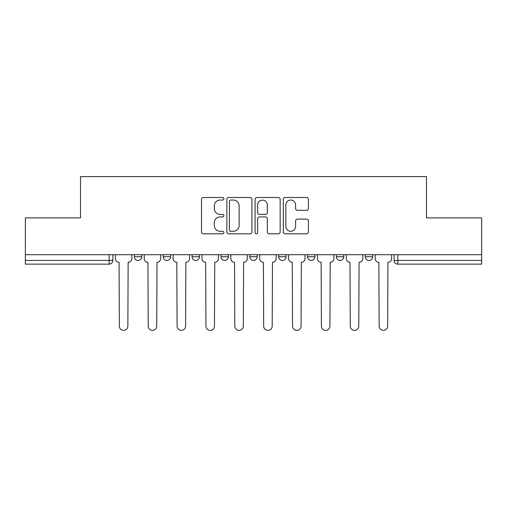 <?xml version="1.0" encoding="UTF-8"?>
<svg xmlns="http://www.w3.org/2000/svg" width="507" height="507" viewBox="0 0 507 507"><rect width="100%" height="100%" fill="white"/><g stroke="black" fill="none" stroke-linecap="round" stroke-linejoin="round"><path stroke-width="0.76" d="M223.898 198.769A1.274 1.274 0 0 0 222.624 197.496L203.326 197.496A1.819 1.819 0 0 0 201.507 199.314L201.507 232.003A1.819 1.819 0 0 0 203.326 233.822L222.624 233.822A1.274 1.274 0 0 0 223.898 232.548A1.274 1.274 0 0 0 222.624 231.281L220.127 231.281A5.811 5.811 0 0 1 214.315 225.469L214.315 222.744A5.811 5.811 0 0 1 220.127 216.933L222.624 216.933A1.274 1.274 0 0 0 223.898 215.659A1.274 1.274 0 0 0 222.624 214.391L220.127 214.391A5.811 5.811 0 0 1 214.315 208.58L214.315 205.855A5.811 5.811 0 0 1 220.127 200.043L222.624 200.043A1.274 1.274 0 0 0 223.898 198.769M365.262 254.704L365.262 256.738L372.664 256.738A3.701 3.701 0 0 1 368.963 260.44A3.701 3.701 0 0 1 365.262 256.738L365.262 254.704M307.534 254.704L307.534 256.738L314.929 256.738A3.701 3.701 0 0 1 311.228 260.44A3.701 3.701 0 0 1 307.534 256.738L307.534 254.704M278.666 254.704L278.666 256.738L286.068 256.738A3.701 3.701 0 0 1 282.367 260.44A3.701 3.701 0 0 1 278.666 256.738L278.666 254.704M220.932 254.704L220.932 256.738L228.334 256.738A3.701 3.701 0 0 1 224.633 260.44A3.701 3.701 0 0 1 220.932 256.738L220.932 254.704M306.583 210.304A1.819 1.819 0 0 0 308.395 208.485L308.395 199.314A1.819 1.819 0 0 0 306.583 197.496L285.149 197.496A1.819 1.819 0 0 0 283.331 199.314L283.331 232.003A1.819 1.819 0 0 0 285.149 233.822L306.583 233.822A1.819 1.819 0 0 0 308.395 232.003L308.395 220.925A1.819 1.819 0 0 0 306.583 219.113L297.406 219.113A1.819 1.819 0 0 0 295.594 220.925L295.594 226.42A4.861 4.861 0 0 1 290.733 231.281A4.861 4.861 0 0 1 285.872 226.42L285.872 204.898A4.861 4.861 0 0 1 290.733 200.043A4.861 4.861 0 0 1 295.594 204.898L295.594 208.485A1.819 1.819 0 0 0 297.406 210.304L306.583 210.304M25.35 254.704L25.35 217.883L80.493 217.883L80.493 176.62L426.507 176.62L426.507 217.883L481.65 217.883L481.65 254.704L25.35 254.704L25.35 260.44L112.871 260.44L112.871 254.704L112.871 260.44A3.701 3.701 0 0 1 109.17 264.141L25.35 264.141L25.35 260.44M251.909 199.314A1.819 1.819 0 0 0 250.097 197.496L228.663 197.496A1.819 1.819 0 0 0 226.844 199.314L226.844 232.003A1.819 1.819 0 0 0 228.663 233.822L250.097 233.822A1.819 1.819 0 0 0 251.909 232.003L251.909 199.314M256.903 197.496L278.337 197.496A1.819 1.819 0 0 1 280.156 199.314L280.156 232.003A1.819 1.819 0 0 1 278.337 233.822L269.166 233.822A1.819 1.819 0 0 1 267.347 232.003L267.347 218.745A1.819 1.819 0 0 0 265.535 216.933L259.451 216.933A1.819 1.819 0 0 0 257.632 218.745L257.632 232.548A1.274 1.274 0 0 1 256.358 233.822A1.274 1.274 0 0 1 255.091 232.548L255.091 199.314A1.819 1.819 0 0 1 256.903 197.496M394.129 254.704L394.129 260.44L481.65 260.44L481.65 264.141L397.83 264.141A3.701 3.701 0 0 1 394.129 260.44M481.65 254.704L481.65 260.44M372.664 254.704L372.664 256.738M343.797 254.704L343.797 256.738A3.701 3.701 0 0 1 340.096 260.44A3.701 3.701 0 0 1 336.394 256.738L343.797 256.738L343.797 254.704M336.394 254.704L336.394 256.738M314.929 254.704L314.929 256.738L314.929 254.704M286.068 256.738L286.068 254.704L286.068 256.738A3.701 3.701 0 0 1 282.367 260.44M257.201 254.704L257.201 256.738A3.701 3.701 0 0 1 253.5 260.44A3.701 3.701 0 0 1 249.799 256.738A3.701 3.701 0 0 0 253.5 260.44A3.701 3.701 0 0 0 257.201 256.738L257.201 254.704M249.799 254.704L249.799 256.738L257.201 256.738M228.334 254.704L228.334 256.738M199.466 254.704L199.466 256.738A3.701 3.701 0 0 1 195.772 260.44A3.701 3.701 0 0 1 192.071 256.738A3.701 3.701 0 0 0 195.772 260.44A3.701 3.701 0 0 0 199.466 256.738L192.071 256.738L192.071 254.704M163.203 254.704L163.203 256.738L170.606 256.738L170.606 254.704L170.606 256.738A3.701 3.701 0 0 1 166.904 260.44A3.701 3.701 0 0 1 163.203 256.738A3.701 3.701 0 0 0 166.904 260.44M134.336 254.704L134.336 256.738L141.738 256.738L141.738 254.704L141.738 256.738A3.701 3.701 0 0 1 138.037 260.44A3.701 3.701 0 0 1 134.336 256.738A3.701 3.701 0 0 0 138.037 260.44M230.66 200.043A1.274 1.274 0 0 0 229.392 201.311L229.392 230.007A1.274 1.274 0 0 0 230.66 231.281L233.296 231.281A5.811 5.811 0 0 0 239.108 225.469L239.108 205.855A5.811 5.811 0 0 0 233.296 200.043L230.66 200.043M267.347 204.986A4.861 4.861 0 0 0 262.493 200.132A4.861 4.861 0 0 0 257.632 204.986L257.632 212.572A1.819 1.819 0 0 0 259.451 214.391L265.535 214.391A1.819 1.819 0 0 0 267.347 212.572L267.347 204.986M115.368 258.589L115.368 254.704L115.368 258.589A3.701 3.701 48.4 0 0 119.069 262.29L119.348 326.128A4.259 4.259 48.4 0 0 123.607 330.38A4.259 4.259 48.4 0 0 127.859 326.128L128.138 262.29A3.701 3.701 48.4 0 0 131.839 258.589L131.839 254.704M119.069 262.29L119.348 326.128M127.859 326.128L128.138 262.29M144.235 258.589L144.235 254.704L144.235 258.589A3.701 3.701 48.4 0 0 147.936 262.29L148.215 326.128A4.259 4.259 48.4 0 0 152.468 330.38A4.259 4.259 48.4 0 0 156.726 326.128L157.005 262.29A3.701 3.701 48.4 0 0 160.706 258.589L160.706 254.704M173.102 258.589L173.102 254.704L173.102 258.589A3.701 3.701 48.4 0 0 176.804 262.29L177.082 326.128A4.259 4.259 48.4 0 0 181.335 330.38A4.259 4.259 48.4 0 0 185.594 326.128L185.866 262.29A3.701 3.701 48.4 0 0 189.567 258.589L189.567 254.704M147.936 262.29L148.215 326.128M156.726 326.128L157.005 262.29M176.804 262.29L177.082 326.128M185.594 326.128L185.866 262.29M201.97 258.589L201.97 254.704L201.97 258.589A3.701 3.701 48.4 0 0 205.671 262.29L205.943 326.128A4.259 4.259 48.4 0 0 210.202 330.38A4.259 4.259 48.4 0 0 214.455 326.128L214.734 262.29A3.701 3.701 48.4 0 0 218.435 258.589L218.435 254.704M230.831 258.589L230.831 254.704L230.831 258.589A3.701 3.701 48.4 0 0 234.532 262.29L234.811 326.128A4.259 4.259 48.4 0 0 239.07 330.38A4.259 4.259 48.4 0 0 243.322 326.128L243.601 262.29A3.701 3.701 48.4 0 0 247.302 258.589L247.302 254.704M259.698 258.589L259.698 254.704L259.698 258.589A3.701 3.701 48.4 0 0 263.399 262.29L263.678 326.128A4.259 4.259 48.4 0 0 267.93 330.38A4.259 4.259 48.4 0 0 272.189 326.128L272.468 262.29A3.701 3.701 48.4 0 0 276.169 258.589L276.169 254.704M205.671 262.29L205.943 326.128M214.455 326.128L214.734 262.29M234.532 262.29L234.811 326.128M243.322 326.128L243.601 262.29M263.399 262.29L263.678 326.128M272.189 326.128L272.468 262.29M288.565 258.589L288.565 254.704L288.565 258.589A3.701 3.701 48.4 0 0 292.266 262.29L292.545 326.128A4.259 4.259 48.4 0 0 296.798 330.38A4.259 4.259 48.4 0 0 301.057 326.128L301.329 262.29A3.701 3.701 48.4 0 0 305.03 258.589L305.03 254.704M292.266 262.29L292.545 326.128M301.057 326.128L301.329 262.29M317.433 258.589L317.433 254.704L317.433 258.589A3.701 3.701 48.4 0 0 321.134 262.29L321.406 326.128A4.259 4.259 48.4 0 0 325.665 330.38A4.259 4.259 48.4 0 0 329.918 326.128L330.196 262.29A3.701 3.701 48.4 0 0 333.898 258.589L333.898 254.704M321.134 262.29L321.406 326.128M329.918 326.128L330.196 262.29M346.294 258.589L346.294 254.704L346.294 258.589A3.701 3.701 48.4 0 0 349.995 262.29L350.274 326.128A4.259 4.259 48.4 0 0 354.532 330.38A4.259 4.259 48.4 0 0 358.785 326.128L359.064 262.29A3.701 3.701 48.4 0 0 362.765 258.589L362.765 254.704M349.995 262.29L350.274 326.128M358.785 326.128L359.064 262.29M375.161 258.589L375.161 254.704L375.161 258.589A3.701 3.701 48.4 0 0 378.862 262.29L379.141 326.128A4.259 4.259 48.4 0 0 383.393 330.38A4.259 4.259 48.4 0 0 387.652 326.128L387.931 262.29A3.701 3.701 48.4 0 0 391.632 258.589L391.632 254.704M378.862 262.29L379.141 326.128M387.652 326.128L387.931 262.29M109.17 254.704L109.17 264.141M397.83 254.704L397.83 264.141"/></g></svg>
